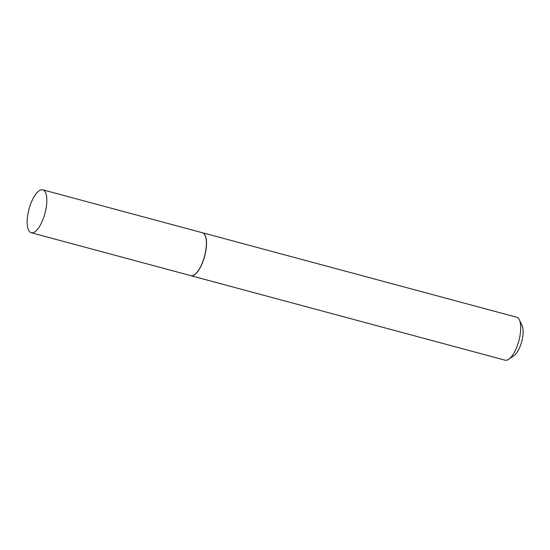 <?xml version="1.0" encoding="UTF-8"?>
<svg xmlns="http://www.w3.org/2000/svg" width="550" height="550" viewBox="0 0 550 550"><rect width="100%" height="100%" fill="white"/><g stroke="black" fill="none" stroke-linecap="round" stroke-linejoin="round"><path stroke-width="0.82" d="M31.226 232.732L190.781 275.639A22.22 8.25 -74.9 0 0 205.549 251.776A22.22 8.25 -74.9 0 0 202.317 232.719L42.769 189.812A22.22 8.25 -74.9 0 0 27.995 213.675A22.22 8.25 -74.9 0 0 31.226 232.732A22.22 8.25 -74.9 0 0 46.001 208.869A22.22 8.25 -74.9 0 0 42.769 189.812M190.534 275.571A22.241 8.264 -74.9 0 0 190.884 275.688A22.241 8.264 -74.9 0 0 205.673 251.804A22.241 8.264 -74.9 0 0 202.441 232.732A22.241 8.264 -74.9 0 0 202.077 232.657M519.351 319.88L522.101 325.683A16.906 6.277 105.1 0 1 522.5 338.168A16.906 6.277 105.1 0 1 514.051 355.609L508.764 359.253A22.241 8.264 -74.9 0 0 519.874 336.298A22.241 8.264 -74.9 0 0 519.351 319.88A22.241 8.264 -74.9 0 0 516.643 317.226L202.441 232.732M190.884 275.688L505.086 360.188A22.241 8.264 -74.9 0 0 508.764 359.253"/></g></svg>
